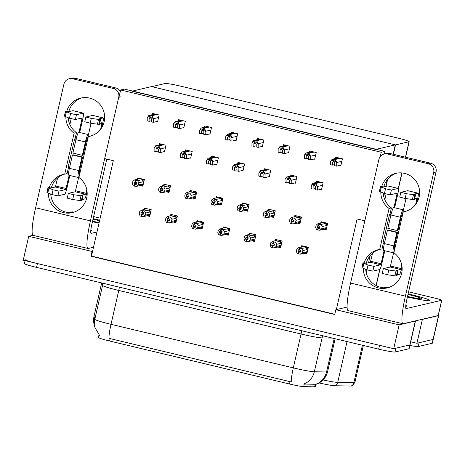 <?xml version="1.0" encoding="UTF-8"?>
<svg xmlns="http://www.w3.org/2000/svg" width="465" height="465" viewBox="0 0 465 465"><rect width="100%" height="100%" fill="white"/><g stroke="black" fill="none" stroke-linecap="round" stroke-linejoin="round"><path stroke-width="0.7" d="M109.647 341.019L110.193 338.642L108.967 338.386A17.17 2.354 -76.6 0 1 111.007 324.32L293.299 367.885A19.623 1.337 12.9 0 0 314.334 371.768A17.17 16.304 91 0 1 303.633 384.055L315.747 384.299L315.334 386.688A13.247 0.901 -167.1 0 1 315.183 386.781A13.247 0.901 -167.1 0 1 314.642 386.816L303.692 386.624A13.247 0.901 -167.1 0 1 289.497 384.003L109.647 341.019A13.247 0.901 -167.1 0 1 98.714 337.637L97.993 335.038A13.247 0.901 -167.1 0 1 97.993 335.003L97.993 335.038M104.91 158.675L113.321 160.687L92.558 251.333L92.047 251.455L90.954 256.227L334.742 314.485L335.835 309.719L336.346 309.597L357.108 218.951L364.827 220.794M336.346 309.597L347.076 307.08M415.466 320.867A14.717 1 -167.1 0 1 415.495 320.955L410.031 344.809A14.717 1 -167.1 0 1 409.863 344.914L393.704 348.709L23.25 260.173L28.714 236.319L32.998 235.313M415.495 320.955A14.717 1 -167.1 0 1 415.326 321.059L399.168 324.855L393.704 348.709M92.047 251.455L28.714 236.319M399.168 324.855L335.835 309.719M92.558 251.333L91.466 256.105L334.794 314.259M91.466 256.105L90.954 256.227M323.367 229.332L326.116 229.989L327.645 223.31L321.03 221.724L320.722 223.078M297.182 223.072L299.931 223.729L301.459 217.05L294.845 215.469L294.537 216.818M244.817 210.558L247.56 211.215L249.095 204.536L242.474 202.955L242.166 204.304M218.631 204.298L221.381 204.955L222.909 198.276L216.289 196.695L215.981 198.044M192.446 198.044L195.195 198.7L196.724 192.022L190.109 190.441L189.796 191.789M166.261 191.783L169.01 192.44L170.539 185.762L163.924 184.181L163.616 185.529M270.996 216.812L273.745 217.469L275.274 210.79L268.66 209.209L268.352 210.558M261.621 146.539L262.336 146.713L263.864 140.029L257.25 138.448L256.959 139.715M235.441 140.285L236.15 140.453L237.679 133.775L231.064 132.194L230.774 133.455M209.256 134.025L209.965 134.193L211.499 127.515L204.879 125.934L204.588 127.195M183.071 127.765L183.785 127.939L185.314 121.26L178.694 119.679L178.409 120.941M287.806 152.799L288.521 152.968L290.05 146.289L283.435 144.708L283.144 145.969M313.991 159.053L314.706 159.228L316.235 152.549L309.62 150.968L309.33 152.229M340.177 165.313L340.892 165.482L342.42 158.803L335.8 157.222L335.515 158.484M156.885 121.51L157.6 121.679L159.129 115L152.514 113.419L152.224 114.681M140.075 185.529L142.825 186.186L144.353 179.502L137.739 177.921L137.431 179.269M304.069 253.303L306.819 253.96L308.347 247.275L301.733 245.694L301.419 247.043M277.884 247.043L280.633 247.7L282.162 241.021L275.547 239.44L275.239 240.789M225.513 234.529L228.263 235.185L229.791 228.507L223.177 226.926L222.869 228.274M199.328 228.269L202.077 228.925L203.612 222.247L196.991 220.666L196.683 222.014M173.149 222.014L175.898 222.671L177.427 215.993L170.806 214.406L170.498 215.754M251.699 240.783L254.448 241.44L255.977 234.761L249.362 233.18L249.054 234.529M268.508 176.77L269.223 176.938L270.752 170.26L264.137 168.679L263.847 169.94M294.694 183.024L295.409 183.198L296.937 176.514L290.317 174.933L290.032 176.2M320.879 189.284L321.588 189.453L323.123 182.774L316.502 181.193L316.212 182.454M163.773 151.735L164.482 151.91L166.017 145.231L159.396 143.644L159.106 144.911M189.958 157.995L190.667 158.164L192.196 151.485L185.582 149.904L185.291 151.166M216.138 164.255L216.853 164.424L218.381 157.745L211.767 156.164L211.476 157.426M242.323 170.51L243.038 170.678L244.567 164L237.952 162.419L237.662 163.686M146.963 215.754L149.713 216.411L151.241 209.732L144.627 208.151L144.313 209.5M381.259 152.258L384.974 151.387L124.358 89.1L120.644 89.972L381.259 152.258L380.271 156.554M120.644 89.972L118.976 97.249M384.974 151.387L384.375 153.985M395.308 144.859L375.807 149.439L132.019 91.175L151.52 86.6L395.308 144.859L393.158 154.235M387.328 179.688L385.787 186.43M384.189 193.411L383.602 195.957M438.326 315.171A14.717 1 -167.1 0 1 438.704 315.508A14.717 1 -167.1 0 1 438.536 315.613L422.383 319.403L416.919 343.257L410.723 341.781M422.383 319.403L422.051 319.327M395.541 144.917L408.997 141.761A14.717 1 12.9 0 0 409.159 141.656A14.717 1 12.9 0 0 397.011 137.855L181.577 86.374A14.717 1 12.9 0 0 165.209 83.497L151.753 86.653L395.541 144.917L393.396 154.293M387.676 179.257L386.049 186.366M384.416 193.504L383.73 196.503M370.198 255.593L368.565 262.702M366.932 269.84L366.246 272.839M438.704 315.508L433.241 339.363A14.717 1 -167.1 0 1 433.072 339.467L416.919 343.257M415.326 321.059L409.863 344.914A14.717 1 -167.1 0 0 410.031 344.809L409.154 348.628A14.717 1 -167.1 0 1 408.991 348.733L395.023 352.011A14.717 1 -167.1 0 1 378.655 349.134L379.527 345.321L37.427 263.562A14.717 1 -167.1 0 1 25.279 259.761M408.991 348.733L409.863 344.914L395.901 348.192L395.023 352.011M110.193 338.642L291.264 381.951A17.17 2.354 103.4 0 1 293.299 367.885L301.058 334.015L118.761 290.445A19.623 1.337 -167.1 0 1 102.562 285.429L101.887 282.993M378.655 349.134L36.555 267.381A14.717 1 -167.1 0 1 24.401 263.579L25.081 260.609M323.094 379.969A19.623 1.337 12.9 0 0 337.706 382.393L353.853 382.678A19.623 1.337 12.9 0 0 354.65 382.625A19.623 1.337 12.9 0 0 354.871 382.492L351.988 385.962A17.658 1.203 -167.1 0 1 351.883 385.991A17.658 1.203 -167.1 0 1 351.168 386.037L335.021 385.752A17.658 1.203 -167.1 0 1 319.164 382.974M418.238 346.559L432.2 343.28A14.717 1 -167.1 0 0 432.369 343.182L433.241 339.363A14.717 1 -167.1 0 1 433.072 339.467L419.11 342.746L418.238 346.559A14.717 1 -167.1 0 1 409.886 345.437M149.852 215.795L147.475 215.632L143.104 216.661L141.546 216.399L141.982 214.493L143.098 214.679L143.534 212.767L141.261 212.226L140.825 214.132L141.593 214.4L141.157 216.306L140.081 215.934L139.25 213.743L139.756 211.552L141.395 210.209L146.806 208.675M144.179 209.744L144.964 209L146.585 208.616M141.465 216.283L141.157 216.306M149.387 215.9L149.393 214.231L145.301 215.19L145.807 212.999L149.893 212.034L150.23 211.191L149.486 210.011L144.417 210.936L142.854 210.674L142.418 212.586M142.854 210.674L141.395 210.209M141.546 216.399L141.982 214.493M143.354 213.54L140.825 214.132M142.47 210.581L142.028 212.493M149.893 212.034A3.336 3.296 -103.2 0 0 148.788 209.907M145.301 215.19L143.104 216.661M144.417 210.936L145.807 212.999M147.475 215.632A3.336 3.296 -103.2 0 0 149.393 214.231M143.214 214.156L141.883 214.47M141.593 214.4L141.255 216.335M143.237 214.063L141.691 214.423M142.97 185.564L140.593 185.407L136.222 186.43L134.559 186.151L134.995 184.239L136.21 184.448L136.646 182.542L135.53 182.356L135.972 180.449L135.582 180.356L135.146 182.263L134.379 182.001L133.943 183.907L134.809 184.198L134.368 186.105L133.193 185.709L132.368 183.518L132.868 181.321L134.507 179.984L139.919 178.444M136.326 183.931L134.995 184.239M134.658 186.174L135.094 184.268M134.71 184.175L134.269 186.081M134.809 184.198L136.35 183.832M136.472 183.315L133.943 183.907M142.499 185.675L142.505 184.001L138.419 184.96L136.222 186.43M140.593 185.407A3.336 3.296 -103.2 0 0 142.505 184.001M144.08 179.438L142.598 179.786L143.348 180.961L144.057 180.792M142.598 179.786L141.901 179.682A3.336 3.296 76.8 0 1 143.011 181.809L143.348 180.961M141.901 179.682L137.53 180.705L138.919 182.768L143.011 181.809M138.419 184.96L138.919 182.768M137.53 180.705L135.972 180.449M135.53 182.356L135.146 182.263M137.297 179.513L138.076 178.775L139.698 178.391M135.582 180.356L134.507 179.984M176.037 222.049L173.66 221.892L169.289 222.915L167.731 222.659L168.167 220.753L169.277 220.933L169.719 219.027L167.447 218.486L167.011 220.393L167.778 220.66L167.342 222.566L166.267 222.194L165.435 220.003L165.941 217.806L167.574 216.469L172.992 214.929M170.364 215.998L171.149 215.26L172.771 214.877M167.65 222.543L167.342 222.566M175.567 222.16L175.578 220.486L171.486 221.445L171.986 219.253L176.078 218.294L176.415 217.446L175.665 216.272L170.603 217.19L169.039 216.934L168.603 218.841M169.039 216.934L167.574 216.469M167.731 222.659L168.167 220.753M169.539 219.8L167.011 220.393M168.65 216.841L168.214 218.748M176.078 218.294A3.336 3.296 -103.2 0 0 174.974 216.167M171.486 221.445L169.289 222.915M170.603 217.19L171.986 219.253M173.66 221.892A3.336 3.296 -103.2 0 0 175.578 220.486M169.4 220.416L168.068 220.73M167.778 220.66L167.441 222.59M169.423 220.317L167.877 220.683M202.223 228.309L199.845 228.146L195.474 229.175L193.911 228.919L194.353 227.007L195.463 227.193L195.899 225.287L193.632 224.74L193.196 226.653L193.963 226.914L193.527 228.827L192.452 228.455L191.621 226.257L192.121 224.066L193.76 222.729L199.177 221.189M196.55 222.258L197.329 221.514L198.95 221.137M193.835 228.797L193.527 228.827M201.752 228.42L201.764 226.746L197.672 227.705L198.171 225.513L202.263 224.554L202.601 223.706L201.851 222.532L196.788 223.45L195.224 223.194L194.789 225.101M195.224 223.194L193.76 222.729M193.911 228.919L194.353 227.007M195.724 226.054L193.196 226.653M194.835 223.101L194.399 225.008M202.263 224.554A3.336 3.296 -103.2 0 0 201.153 222.421M197.672 227.705L195.474 229.175M196.788 223.45L198.171 225.513M199.845 228.146A3.336 3.296 -103.2 0 0 201.764 226.746M195.585 226.67L194.254 226.984M193.963 226.914L193.626 228.85M195.602 226.577L194.062 226.937M228.408 234.563L226.031 234.406L221.66 235.435L220.096 235.174L220.532 233.267L221.648 233.447L222.084 231.541L219.817 231L219.381 232.907L220.148 233.174L219.713 235.081L218.637 234.709L217.806 232.517L218.306 230.326L219.945 228.983L225.356 227.443M222.735 228.518L223.514 227.774L225.136 227.391M220.021 235.058L219.713 235.081M227.937 234.674L227.949 233L223.857 233.965L224.357 231.768L228.449 230.809L228.786 229.96L228.036 228.786L222.973 229.71L221.41 229.448L220.974 231.355M221.41 229.448L219.945 228.983M220.096 235.174L220.532 233.267M221.91 232.314L219.381 232.907M221.02 229.355L220.584 231.268M228.449 230.809A3.336 3.296 -103.2 0 0 227.339 228.681M223.857 233.965L221.66 235.435M222.973 229.71L224.357 231.768M226.031 234.406A3.336 3.296 -103.2 0 0 227.949 233M221.77 232.93L220.433 233.244M220.148 233.174L219.811 235.104M221.788 232.837L220.247 233.198M169.15 191.824L166.772 191.661L162.407 192.69L160.745 192.405L161.181 190.499L162.395 190.708L162.831 188.796L161.715 188.616L162.157 186.703L161.768 186.616L161.332 188.523L160.565 188.255L160.123 190.168L160.995 190.452L160.553 192.365L159.379 191.964L158.553 189.772L159.053 187.581L160.692 186.244L166.104 184.704M162.512 190.185L161.181 190.499M160.844 192.429L161.279 190.522M160.89 190.429L160.454 192.341M160.995 190.452L162.535 190.092M162.657 189.569L160.123 190.168M168.685 191.935L168.69 190.261L164.598 191.22L162.407 192.69M166.772 191.661A3.336 3.296 -103.2 0 0 168.69 190.261M170.266 185.698L168.783 186.047L169.527 187.221L170.242 187.052M168.783 186.047L168.086 185.936A3.336 3.296 76.8 0 1 169.196 188.063L169.527 187.221M168.086 185.936L163.715 186.965L165.104 189.028L169.196 188.063M164.598 191.22L165.104 189.028M163.715 186.965L162.157 186.703M161.715 188.616L161.332 188.523M163.482 185.773L164.261 185.029L165.883 184.652M161.768 186.616L160.692 186.244M195.335 198.078L192.958 197.921L188.587 198.944L186.93 198.665L187.366 196.759L188.581 196.962L189.017 195.056L187.901 194.87L188.337 192.963L187.953 192.87L187.511 194.777L186.75 194.515L186.308 196.422L187.174 196.712L186.738 198.619L185.564 198.224L184.733 196.032L185.239 193.841L186.878 192.498L192.289 190.958M188.697 196.445L187.366 196.759M187.029 198.689L187.465 196.782M187.075 196.689L186.639 198.596M187.174 196.712L188.72 196.352M188.837 195.829L186.308 196.422M194.87 198.189L194.876 196.515L190.784 197.474L188.587 198.944M192.958 197.921A3.336 3.296 -103.2 0 0 194.876 196.515M196.445 191.952L194.969 192.301L195.713 193.475L196.428 193.306M194.969 192.301L194.271 192.196A3.336 3.296 76.8 0 1 195.376 194.324L195.713 193.475M194.271 192.196L189.9 193.219L191.289 195.283L195.376 194.324M190.784 197.474L191.289 195.283M189.9 193.219L188.337 192.963M187.901 194.87L187.511 194.777M189.662 192.033L190.447 191.289L192.068 190.906M187.953 192.87L186.878 192.498M221.52 204.338L219.143 204.181L214.772 205.205L213.115 204.926L213.551 203.013L214.76 203.222L215.202 201.316L214.086 201.13L214.522 199.223L214.138 199.13L213.697 201.037L212.929 200.77L212.493 202.682L213.359 202.967L212.924 204.879L211.749 204.484L210.918 202.287L211.424 200.095L213.057 198.758L218.474 197.218M214.882 202.699L213.551 203.013M213.214 204.949L213.65 203.036M213.261 202.943L212.825 204.856M213.359 202.967L214.906 202.606M215.022 202.089L212.493 202.682M221.049 204.449L221.061 202.775L216.969 203.734L214.772 205.205M219.143 204.181A3.336 3.296 -103.2 0 0 221.061 202.775M222.63 198.212L221.148 198.561L221.898 199.735L222.613 199.566M221.148 198.561L220.457 198.456A3.336 3.296 76.8 0 1 221.561 200.584L221.898 199.735M220.457 198.456L216.086 199.479L217.469 201.543L221.561 200.584M216.969 203.734L217.469 201.543M216.086 199.479L214.522 199.223M214.086 201.13L213.697 201.037M215.847 198.288L216.632 197.544L218.254 197.166M214.138 199.13L213.057 198.758M247.706 210.593L245.328 210.436L240.957 211.465L239.295 211.18L239.737 209.273L240.946 209.483L241.381 207.57L240.271 207.39L240.707 205.478L240.318 205.385L239.882 207.297L239.115 207.03L238.679 208.936L239.545 209.227L239.109 211.133L237.935 210.738L237.104 208.547L237.603 206.355L239.243 205.013L244.66 203.472M241.068 208.959L239.737 209.273M239.394 211.203L239.835 209.297M239.446 209.204L239.01 211.11M239.545 209.227L241.091 208.866M241.207 208.343L238.679 208.936M247.235 210.703L247.246 209.029L243.154 209.994L240.957 211.465M245.328 210.436A3.336 3.296 -103.2 0 0 247.246 209.029M248.816 204.466L247.334 204.815L248.083 205.989L248.798 205.826M247.334 204.815L246.642 204.71A3.336 3.296 76.8 0 1 247.746 206.838L248.083 205.989M246.642 204.71L242.271 205.739L243.654 207.797L247.746 206.838M243.154 209.994L243.654 207.797M242.271 205.739L240.707 205.478M240.271 207.39L239.882 207.297M242.032 204.548L242.811 203.804L244.433 203.42M240.318 205.385L239.243 205.013M158.362 150.991L155.984 151.549L156.013 148.608L157.211 147.76L158.379 149.172L158.35 152.113L160.239 152.567L160.379 148.922L159.146 146.522A2.453 2.424 -103.2 0 0 158.199 146.056L156.781 145.719A2.453 2.424 -103.2 0 0 155.729 145.702L161.919 144.249M156.682 147.754L157.211 147.76M154.13 147.928L155.729 145.702L155.508 146.673L154.13 147.928L154.095 151.096L155.984 151.549M164.564 151.549L160.239 152.567M160.274 149.399L158.925 147.486L155.508 146.673M158.925 147.486L159.146 146.522M151.474 120.766L149.096 121.324L149.131 118.383L150.323 117.535L151.491 118.947L151.462 121.888L153.351 122.341L153.496 118.691L152.258 116.291A2.453 2.424 -103.2 0 0 151.311 115.832L149.893 115.489A2.453 2.424 -103.2 0 0 148.846 115.477L155.031 114.024M149.8 117.523L150.323 117.535M147.242 117.703L148.846 115.477L148.626 116.442L147.242 117.703L147.207 120.871L149.096 121.324M157.681 121.324L153.351 122.341M153.386 119.168L152.038 117.261L148.626 116.442M152.038 117.261L152.258 116.291M383.201 193.004A19.623 19.39 -103.2 0 0 391.425 207.907L389.089 208.454L379.707 249.409A19.623 19.39 -103.2 0 0 364.188 262.969M363.345 268.363A19.623 19.39 -103.2 0 0 401.807 272.583A19.623 19.39 -103.2 0 0 393.89 252.797L403.265 211.842A19.623 19.39 -103.2 0 0 404.602 173.375A19.623 19.39 -103.2 0 0 381.672 186.634M380.829 192.028A19.623 19.39 -103.2 0 0 389.089 208.454M396.924 173.119A19.623 19.39 -103.2 0 0 383.782 186.901M407.416 297.001A23.302 1.587 12.9 0 0 429.759 300.716A23.302 1.587 12.9 0 0 430.02 300.553A23.302 1.587 12.9 0 0 408.119 293.915A23.302 1.587 12.9 0 1 430.02 300.553A23.302 1.587 12.9 0 1 429.759 300.716A23.302 1.587 12.9 0 1 407.416 297.001M405.73 306.226A23.302 1.587 12.9 0 0 406.55 306.168A23.302 1.587 12.9 0 0 406.811 306.005A23.302 1.587 12.9 0 0 405.817 305.278A23.302 1.587 12.9 0 1 406.811 306.005A23.302 1.587 12.9 0 1 406.55 306.168A23.302 1.587 12.9 0 1 405.73 306.226M384.468 243.143L383.021 242.8L389.577 214.173L391.071 214.324M391.425 207.907L390.019 214.069M383.416 242.893L382.05 248.862L379.707 249.409M405.875 211.25A19.623 19.39 -103.2 0 1 405.608 211.296L403.265 211.842M408.596 291.851L435.676 298.321A7.359 0.5 12.9 0 1 441.75 300.221L438.251 315.491A7.359 0.5 -167.1 0 1 438.17 315.537L403.225 323.745A29.435 4.034 103.4 0 1 402.94 323.745A29.435 4.034 103.4 0 1 405.393 296.147L433.694 172.579A7.359 7.271 -103.2 0 0 428.248 163.727L430.584 163.18A7.359 7.271 76.8 0 1 436.036 172.033L406.863 299.413A9.812 1.343 -76.6 0 0 406.044 308.615A9.812 1.343 -76.6 0 0 406.137 308.615L441.669 300.274A7.359 0.5 12.9 0 0 441.75 300.221M387.601 154.014A7.359 7.271 -103.2 0 0 384.276 154.008L386.618 153.456A7.359 7.271 76.8 0 1 389.937 153.467L387.601 154.014L428.248 163.727M384.276 154.008A7.359 7.271 -103.2 0 0 378.87 159.478L350.569 283.046L405.393 296.147M389.937 153.467L430.584 163.18M379.44 249.455A19.623 19.39 -103.2 0 0 366.298 263.237M365.717 269.34A19.623 19.39 -103.2 0 0 388.391 287.585M401.83 216.893A2.453 0.337 103.4 0 0 402.039 214.597A2.453 0.337 103.4 0 0 401.103 217.068L398.04 230.425L397.308 230.599L400.371 217.236A7.359 1.011 -76.6 0 1 403.178 209.825A7.359 1.011 -76.6 0 1 403.376 210.145L401.83 216.893L401.179 216.737L402.097 216.957M389.048 287.376A7.359 0.5 12.9 0 0 386.839 287.172L384.055 287.823M402.94 323.745L348.111 310.643A29.435 4.034 -76.6 0 1 350.569 283.046M394.576 245.561L395.494 245.782M389.577 214.173L391.024 214.522M401.132 216.934L402.051 217.155M68.233 117.732A19.623 19.39 -103.2 0 0 76.458 132.635L74.121 133.182L64.74 174.137A19.623 19.39 -103.2 0 0 49.22 187.697M48.377 193.091A19.623 19.39 -103.2 0 0 86.839 197.311A19.623 19.39 -103.2 0 0 78.922 177.525L88.298 136.571A19.623 19.39 -103.2 0 0 89.635 98.103A19.623 19.39 -103.2 0 0 66.704 111.362M65.861 116.756A19.623 19.39 -103.2 0 0 74.121 133.182M81.956 97.848A19.623 19.39 -103.2 0 0 68.814 111.623M92.448 221.729A23.302 1.587 12.9 0 0 99.016 223.154A23.302 1.587 12.9 0 1 92.448 221.729M90.762 230.954A23.302 1.587 12.9 0 0 91.582 230.896A23.302 1.587 12.9 0 0 91.843 230.733A23.302 1.587 12.9 0 0 90.849 230.001A23.302 1.587 12.9 0 1 91.843 230.733A23.302 1.587 12.9 0 1 91.582 230.896A23.302 1.587 12.9 0 1 90.762 230.954M69.5 167.871L68.053 167.528L74.609 138.901L76.103 139.052M76.458 132.635L75.045 138.797M68.448 167.621L67.082 173.59L64.74 174.137M90.908 135.978A19.623 19.39 -103.2 0 1 90.64 136.024L88.298 136.571M93.628 216.574L100.161 218.137M93.494 247.241L88.257 248.473A29.435 4.034 103.4 0 1 87.972 248.473A29.435 4.034 103.4 0 1 90.425 220.875L118.726 97.307A7.359 7.271 -103.2 0 0 113.28 88.455L115.616 87.908A7.359 7.271 76.8 0 1 120.301 91.46M72.627 78.742A7.359 7.271 -103.2 0 0 69.308 78.736L71.651 78.184A7.359 7.271 76.8 0 1 74.97 78.196L72.627 78.742L113.28 88.455M69.308 78.736A7.359 7.271 -103.2 0 0 63.903 84.206L35.602 207.774L90.425 220.875M74.97 78.196L115.616 87.908M64.472 174.183A19.623 19.39 -103.2 0 0 51.33 187.959M50.749 194.068A19.623 19.39 -103.2 0 0 73.424 212.313M86.862 141.622A2.453 0.337 103.4 0 0 87.065 139.32A2.453 0.337 103.4 0 0 86.13 141.796L83.072 155.153L82.34 155.322L85.403 141.965A7.359 1.011 -76.6 0 1 88.21 134.548A7.359 1.011 -76.6 0 1 88.408 134.873L86.862 141.622L86.211 141.465L87.129 141.686M106.781 159.123L91.89 224.142A9.812 1.343 -76.6 0 0 91.076 233.343A9.812 1.343 -76.6 0 0 91.169 233.343L96.993 231.971M99.684 220.212A23.302 1.587 12.9 0 0 93.151 218.637A23.302 1.587 12.9 0 1 99.684 220.212M74.08 212.104A7.359 0.5 12.9 0 0 71.872 211.895L69.087 212.552M87.972 248.473L33.143 235.371A29.435 4.034 -76.6 0 1 35.602 207.774M79.608 170.289L80.526 170.51M74.609 138.901L76.057 139.244M86.165 141.662L87.083 141.883M184.541 157.251L182.17 157.809L182.199 154.868L183.396 154.02L184.564 155.432L184.529 158.373L186.424 158.827L186.564 155.182L185.332 152.776A2.453 2.424 -103.2 0 0 184.384 152.317L182.966 151.974A2.453 2.424 -103.2 0 0 181.914 151.962L188.104 150.509M182.867 154.008L183.396 154.02M180.31 154.188L181.914 151.962L181.693 152.927L180.31 154.188L180.281 157.356L182.17 157.809M190.749 157.809L186.424 158.827M186.459 155.653L185.111 153.746L181.693 152.927M185.111 153.746L185.332 152.776M210.726 163.506L208.355 164.064L208.384 161.123L209.576 160.274L210.75 161.686L210.715 164.633L212.61 165.081L212.749 161.436L211.517 159.036A2.453 2.424 -103.2 0 0 210.569 158.571L209.151 158.234A2.453 2.424 -103.2 0 0 208.099 158.216L214.289 156.763M209.052 160.268L209.576 160.274M206.495 160.442L208.099 158.216L207.878 159.187L206.495 160.442L206.46 163.616L208.355 164.064M216.934 164.064L212.61 165.081M212.639 161.913L211.296 160.001L207.878 159.187M211.296 160.001L211.517 159.036M236.912 169.766L234.54 170.324L234.569 167.383L235.761 166.534L236.935 167.946L236.9 170.888L238.789 171.341L238.934 167.696L237.702 165.29A2.453 2.424 -103.2 0 0 236.749 164.831L235.337 164.494A2.453 2.424 -103.2 0 0 234.284 164.476L240.475 163.023M235.238 166.522L235.761 166.534M232.68 166.703L234.284 164.476L234.064 165.447L232.68 166.703L232.645 169.87L234.54 170.324M243.119 170.324L238.789 171.341M238.824 168.173L237.476 166.261L234.064 165.447M237.476 166.261L237.702 165.29M177.659 127.021L175.282 127.579L175.317 124.637L176.508 123.789L177.677 125.201L177.647 128.142L179.537 128.596L179.682 124.951L178.444 122.551A2.453 2.424 -103.2 0 0 177.496 122.086L176.078 121.749A2.453 2.424 -103.2 0 0 175.032 121.731L181.216 120.278M175.979 123.783L176.508 123.789M173.428 123.957L175.032 121.731L174.805 122.702L173.428 123.957L173.393 127.131L175.282 127.579M183.867 127.579L179.537 128.596M179.571 125.428L178.223 123.516L174.805 122.702M178.223 123.516L178.444 122.551M203.844 133.281L201.467 133.839L201.496 130.898L202.694 130.049L203.862 131.461L203.833 134.402L205.722 134.856L205.861 131.211L204.629 128.805A2.453 2.424 -103.2 0 0 203.682 128.346L202.263 128.009A2.453 2.424 -103.2 0 0 201.211 127.991L207.402 126.538M202.165 130.037L202.694 130.049M199.613 130.217L201.211 127.991L200.99 128.956L199.613 130.217L199.578 133.385L201.467 133.839M210.046 133.839L205.722 134.856M205.757 131.688L204.408 129.776L200.99 128.956M204.408 129.776L204.629 128.805M230.03 139.541L227.652 140.093L227.681 137.152L228.879 136.303L230.047 137.721L230.012 140.663L231.907 141.11L232.047 137.466L230.814 135.065A2.453 2.424 -103.2 0 0 229.867 134.6L228.449 134.263A2.453 2.424 -103.2 0 0 227.397 134.251L233.587 132.792M228.35 136.297L228.879 136.303M225.792 136.478L227.397 134.251L227.176 135.216L225.792 136.478L225.763 139.645L227.652 140.093M236.232 140.099L231.907 141.11M231.942 137.942L230.594 136.03L227.176 135.216M230.594 136.03L230.814 135.065M256.209 145.795L253.838 146.353L253.867 143.412L255.064 142.563L256.232 143.976L256.198 146.917L258.092 147.37L258.232 143.726L257 141.325A2.453 2.424 -103.2 0 0 256.052 140.86L254.634 140.523A2.453 2.424 -103.2 0 0 253.582 140.506L259.772 139.052M254.535 142.557L255.064 142.563M251.978 142.732L253.582 140.506L253.361 141.476L251.978 142.732L251.943 145.9L253.838 146.353M262.417 146.353L258.092 147.37M258.122 144.202L256.779 142.29L253.361 141.476M256.779 142.29L257 141.325M394.367 247.99A2.453 0.337 103.4 0 0 395.227 245.718L393.733 252.268A7.359 1.011 -76.6 0 1 393.274 252.762A7.359 1.011 -76.6 0 1 393.198 252.762A7.359 1.011 -76.6 0 1 393.814 245.863L396.872 232.506L397.604 232.331L394.547 245.694A2.453 0.337 103.4 0 0 394.337 247.99A2.453 0.337 103.4 0 0 394.367 247.99M383.817 250.501A7.359 1.011 -76.6 0 1 383.747 250.507A7.359 1.011 -76.6 0 1 384.363 243.602L387.421 230.245L388.153 230.076L397.604 232.331M401.859 172.928L398.307 188.43A5.888 0.808 103.4 0 1 397.808 193.952L394.64 207.785M387.903 185.942L398.302 188.43A5.888 0.808 103.4 0 0 398.243 188.43L391.396 190.034L385.531 188.744L380.579 186.692A4.906 0.331 -167.1 0 1 380.457 186.581A4.906 0.331 -167.1 0 1 381.573 186.622L383.683 186.924L387.845 185.942A5.888 0.808 -76.6 0 1 387.903 185.942A5.888 0.808 -76.6 0 1 387.955 185.971M393.983 207.628L397.162 193.202L390.304 194.806L391.396 190.034M403.376 210.145L406.026 198.59M416.687 202.938L417.657 198.695A5.888 0.808 103.4 0 0 418.151 193.173A5.888 0.808 103.4 0 0 418.093 193.173L407.695 190.691L400.853 192.295L406.247 193.696L414.873 194.887L413.78 199.659L412.379 199.468L413.472 194.701M384.142 250.6L380.759 264.765L370.361 262.277L366.199 263.26L364.089 262.957A4.906 0.331 -167.1 0 0 362.973 262.917A4.906 0.331 -167.1 0 0 363.095 263.027L368.053 265.079L373.918 266.369L380.759 264.765M384.799 250.757L381.858 263.603A5.888 0.808 103.4 0 1 379.667 269.537L372.825 271.142L373.918 266.369M401.772 265.044L400.609 269.508L390.211 267.026L383.334 268.654L388.769 270.031L397.389 271.223L396.296 275.995L387.676 274.803L388.769 270.031M390.211 267.026L393.733 252.268M384.822 199.747L386.13 194.027M370.361 262.277L372.581 253.181M414.716 198.479L417.012 197.945L415.652 204.443M362.973 262.917L361.88 267.689A4.906 0.331 -167.1 0 0 362.002 267.799L366.961 269.851L372.825 271.142M362.002 267.799L363.095 263.027M362.787 268.131L363.88 263.364M418.093 193.173L413.931 194.149L415.181 194.655A4.906 0.331 -167.1 0 1 415.541 194.87A4.906 0.331 -167.1 0 1 414.873 194.887M402.045 266.864L401.708 268.352A5.888 0.808 103.4 0 1 399.516 274.28L397.232 274.815M396.296 275.995A4.906 0.331 -167.1 0 0 396.965 275.978L398.057 271.205A4.906 0.331 -167.1 0 0 397.697 270.99L396.447 270.485L400.609 269.508M382.276 273.403L387.676 274.803M398.057 271.205A4.906 0.331 -167.1 0 1 397.389 271.223M395.988 271.037L394.895 275.803M415.541 194.87L414.449 199.642A4.906 0.331 -167.1 0 1 413.78 199.659M399.761 197.067L405.154 198.468L412.379 199.468M380.457 186.581L379.364 191.353A4.906 0.331 -167.1 0 0 379.487 191.464L384.439 193.516L390.304 194.806M379.487 191.464L380.579 186.692M380.271 191.795L381.364 187.029M387.421 230.245L396.872 232.506M397.308 230.599L387.857 228.338L390.92 214.981A7.359 1.011 -76.6 0 1 393.721 207.564L403.178 209.825M79.393 172.718A2.453 0.337 103.4 0 0 80.259 170.446L78.759 176.996A7.359 1.011 -76.6 0 1 78.3 177.491A7.359 1.011 -76.6 0 1 78.23 177.491A7.359 1.011 -76.6 0 1 78.847 170.591L81.904 157.234L82.636 157.06L79.579 170.417A2.453 0.337 103.4 0 0 79.37 172.718A2.453 0.337 103.4 0 0 79.393 172.718M68.849 175.229A7.359 1.011 -76.6 0 1 68.779 175.229A7.359 1.011 -76.6 0 1 69.39 168.33L72.453 154.973L73.185 154.804L82.636 157.06M79.015 132.356L82.189 117.93L75.336 119.534L76.429 114.762L83.276 113.158A5.888 0.808 103.4 0 1 83.334 113.158A5.888 0.808 103.4 0 1 82.84 118.674L79.672 132.508M88.408 134.873L91.059 123.312M101.719 127.66L102.689 123.423A5.888 0.808 103.4 0 0 103.184 117.901A5.888 0.808 103.4 0 0 103.125 117.901L92.727 115.419L85.886 117.023L91.279 118.424L99.905 119.615L98.813 124.388L97.412 124.196L98.504 119.424M69.175 175.328L65.792 189.493L55.393 187.006L51.231 187.982L49.121 187.686A4.906 0.331 -167.1 0 0 48.005 187.645A4.906 0.331 -167.1 0 0 48.128 187.755L53.08 189.807L58.945 191.098L65.792 189.493M69.831 175.485L66.884 188.331A5.888 0.808 103.4 0 1 64.699 194.265L57.852 195.87L58.945 191.098M86.804 189.767L85.641 194.236L75.243 191.754L68.367 193.382L73.796 194.759L82.421 195.951L81.329 200.723L72.703 199.531L73.796 194.759M75.243 191.754L78.759 176.996M69.855 124.475L71.162 118.749M55.393 187.006L57.614 177.909M99.748 123.208L102.044 122.673L100.684 129.171M48.005 187.645L46.913 192.417A4.906 0.331 -167.1 0 0 47.035 192.527L51.987 194.579L57.852 195.87M47.035 192.527L48.128 187.755M47.819 192.859L48.912 188.087M103.125 117.901L98.964 118.877L100.213 119.383A4.906 0.331 -167.1 0 1 100.574 119.598A4.906 0.331 -167.1 0 1 99.905 119.615M87.077 191.592L86.74 193.074A5.888 0.808 103.4 0 1 84.549 199.008L82.264 199.543M81.329 200.723A4.906 0.331 -167.1 0 0 81.997 200.706L83.09 195.934A4.906 0.331 -167.1 0 0 82.729 195.719L81.48 195.213L85.641 194.236M67.309 198.131L72.703 199.531M83.276 113.158L72.877 110.67L68.715 111.652L66.605 111.35A4.906 0.331 -167.1 0 0 65.484 111.309A4.906 0.331 -167.1 0 0 65.612 111.42L70.564 113.472L76.429 114.762M83.09 195.934A4.906 0.331 -167.1 0 1 82.421 195.951M81.02 195.759L79.928 200.531M100.574 119.598L99.481 124.37A4.906 0.331 -167.1 0 1 98.813 124.388M84.793 121.795L90.187 123.196L97.412 124.196M65.484 111.309L64.391 116.081A4.906 0.331 -167.1 0 0 64.519 116.192L69.471 118.244L75.336 119.534M64.519 116.192L65.612 111.42M65.303 116.523L66.396 111.751M72.453 154.973L81.904 157.234M82.34 155.322L72.889 153.066L75.946 139.703A7.359 1.011 -76.6 0 1 78.754 132.293L88.21 134.548M92.57 221.177A14.961 1.017 12.9 0 0 99.15 222.555M99.551 220.817A14.961 1.017 12.9 0 0 93.023 219.195M407.538 296.449A14.961 1.017 12.9 0 0 421.726 298.797A14.961 1.017 12.9 0 0 421.895 298.693A14.961 1.017 12.9 0 0 407.997 294.467M263.097 176.026L260.72 176.584L260.755 173.637L261.946 172.788L263.114 174.206L263.085 177.148L264.974 177.595L265.12 173.951L263.882 171.55A2.453 2.424 -103.2 0 0 262.934 171.091L261.516 170.748A2.453 2.424 -103.2 0 0 260.47 170.736L266.654 169.283M261.423 172.782L261.946 172.788M258.866 172.963L260.47 170.736L260.249 171.701L258.866 172.963L258.831 176.13L260.72 176.584M269.305 176.584L264.974 177.595M265.009 174.427L263.661 172.521L260.249 171.701M263.661 172.521L263.882 171.55M289.282 182.28L286.905 182.838L286.94 179.897L288.131 179.048L289.3 180.461L289.271 183.402L291.16 183.855L291.305 180.211L290.067 177.81A2.453 2.424 -103.2 0 0 289.12 177.345L287.701 177.008A2.453 2.424 -103.2 0 0 286.655 176.991L292.84 175.538M287.603 179.042L288.131 179.048M285.051 179.217L286.655 176.991L286.428 177.961L285.051 179.217L285.016 182.385L286.905 182.838M295.49 182.838L291.16 183.855M291.195 180.687L289.846 178.775L286.428 177.961M289.846 178.775L290.067 177.81M315.468 188.54L313.09 189.098L313.119 186.157L314.317 185.308L315.485 186.721L315.456 189.662L317.345 190.115L317.485 186.471L316.252 184.064A2.453 2.424 -103.2 0 0 315.305 183.605L313.887 183.262A2.453 2.424 -103.2 0 0 312.835 183.251L319.025 181.798M313.788 185.297L314.317 185.308M311.236 185.477L312.835 183.251L312.614 184.216L311.236 185.477L311.201 188.645L313.09 189.098M321.67 189.098L317.345 190.115M317.38 186.942L316.031 185.035L312.614 184.216M316.031 185.035L316.252 184.064M254.588 240.824L252.216 240.667L247.845 241.69L246.281 241.434L246.717 239.522L247.833 239.708L248.269 237.801L246.002 237.255L245.567 239.167L246.334 239.429L245.892 241.341L244.817 240.969L243.991 238.772L244.491 236.58L246.13 235.244L251.542 233.703M248.92 234.773L249.699 234.029L251.321 233.651M246.206 241.312L245.892 241.341M254.123 240.934L254.128 239.26L250.042 240.219L250.542 238.028L254.634 237.069L254.971 236.22L254.221 235.046L249.153 235.964L247.595 235.709L247.153 237.615M247.595 235.709L246.13 235.244M246.281 241.434L246.717 239.522M248.095 238.574L245.567 239.167M247.206 235.616L246.77 237.522M254.634 237.069A3.336 3.296 -103.2 0 0 253.524 234.941M250.042 240.219L247.845 241.69M249.153 235.964L250.542 238.028M252.216 240.667A3.336 3.296 -103.2 0 0 254.128 239.26M247.95 239.19L246.619 239.498M246.334 239.429L245.991 241.364M247.973 239.091L246.433 239.458M280.773 247.078L278.396 246.921L274.03 247.95L272.467 247.688L272.903 245.782L274.019 245.968L274.455 244.055L272.188 243.515L271.746 245.421L272.513 245.689L272.077 247.595L271.002 247.223L270.177 245.032L270.677 242.84L272.316 241.498L277.727 239.963M275.106 241.033L275.885 240.289L277.506 239.905M272.391 247.572L272.077 247.595M280.308 247.188L280.314 245.52L276.222 246.479L276.727 244.288L280.819 243.323L281.151 242.48L280.407 241.3L275.338 242.224L273.775 241.963L273.339 243.875M273.775 241.963L272.316 241.498M272.467 247.688L272.903 245.782M274.28 244.828L271.746 245.421M273.391 241.87L272.955 243.782M280.819 243.323A3.336 3.296 -103.2 0 0 279.709 241.196M276.222 246.479L274.03 247.95M275.338 242.224L276.727 244.288M278.396 246.921A3.336 3.296 -103.2 0 0 280.314 245.52M274.135 245.444L272.804 245.758M272.513 245.689L272.176 247.618M274.158 245.351L272.618 245.712M306.958 253.338L304.581 253.181L300.21 254.204L298.652 253.948L299.088 252.042L300.204 252.222L300.64 250.315L298.367 249.775L297.931 251.681L298.699 251.949L298.263 253.855L297.187 253.483L296.356 251.292L296.862 249.095L298.501 247.758L303.912 246.218M301.285 247.287L302.07 246.549L303.692 246.165M298.571 253.832L298.263 253.855M306.493 253.448L306.499 251.774L302.407 252.733L302.913 250.542L306.999 249.583L307.336 248.734L306.592 247.56L301.523 248.479L299.96 248.223L299.524 250.129M299.96 248.223L298.501 247.758M298.652 253.948L299.088 252.042M300.46 251.088L297.931 251.681M299.576 248.13L299.135 250.036M306.999 249.583A3.336 3.296 -103.2 0 0 305.894 247.456M302.407 252.733L300.21 254.204M301.523 248.479L302.913 250.542M304.581 253.181A3.336 3.296 -103.2 0 0 306.499 251.774M300.32 251.705L298.989 252.018M298.699 251.949L298.361 253.878M300.344 251.606L298.797 251.972M282.394 152.055L280.023 152.613L280.052 149.672L281.244 148.817L282.418 150.236L282.383 153.177L284.272 153.63L284.417 149.98L283.185 147.579A2.453 2.424 -103.2 0 0 282.238 147.12L280.819 146.777A2.453 2.424 -103.2 0 0 279.767 146.766L285.958 145.312M280.721 148.812L281.244 148.817M278.163 148.992L279.767 146.766L279.546 147.731L278.163 148.992L278.128 152.16L280.023 152.613M288.602 152.613L284.272 153.63M284.307 150.457L282.958 148.55L279.546 147.731M282.958 148.55L283.185 147.579M308.58 158.309L306.202 158.867L306.237 155.926L307.429 155.078L308.597 156.49L308.568 159.431L310.457 159.884L310.603 156.24L309.365 153.839A2.453 2.424 -103.2 0 0 308.417 153.374L306.999 153.037A2.453 2.424 -103.2 0 0 305.953 153.02L312.137 151.567M306.906 155.072L307.429 155.078M304.348 155.246L305.953 153.02L305.732 153.991L304.348 155.246L304.313 158.42L306.202 158.867M314.788 158.867L310.457 159.884M310.492 156.717L309.144 154.804L305.732 153.991M309.144 154.804L309.365 153.839M334.765 164.569L332.388 165.127L332.423 162.186L333.614 161.338L334.783 162.75L334.753 165.691L336.643 166.144L336.788 162.5L335.55 160.094A2.453 2.424 -103.2 0 0 334.602 159.635L333.184 159.292A2.453 2.424 -103.2 0 0 332.138 159.28L338.322 157.827M333.085 161.326L333.614 161.338M330.534 161.506L332.138 159.28L331.911 160.245L330.534 161.506L330.499 164.674L332.388 165.127M340.973 165.127L336.643 166.144M336.677 162.977L335.329 161.064L331.911 160.245M335.329 161.064L335.55 160.094M273.891 216.853L271.514 216.696L267.143 217.719L265.48 217.44L265.916 215.528L267.131 215.737L267.567 213.83L266.457 213.644L266.893 211.738L266.503 211.645L266.067 213.551L265.3 213.29L264.864 215.196L265.73 215.487L265.294 217.393L264.12 216.998L263.289 214.807L263.789 212.61L265.428 211.273L270.839 209.732M267.253 215.219L265.916 215.528M265.579 217.463L266.015 215.551M265.631 215.464L265.195 217.37M265.73 215.487L267.27 215.121M267.392 214.603L264.864 215.196M273.42 216.963L273.432 215.289L269.34 216.248L267.143 217.719M271.514 216.696A3.336 3.296 -103.2 0 0 273.432 215.289M275.001 210.726L273.519 211.075L274.269 212.249L274.984 212.081M273.519 211.075L272.821 210.971A3.336 3.296 76.8 0 1 273.932 213.098L274.269 212.249M272.821 210.971L268.456 211.994L269.84 214.057L273.932 213.098M269.34 216.248L269.84 214.057M268.456 211.994L266.893 211.738M266.457 213.644L266.067 213.551M268.218 210.802L268.997 210.064L270.618 209.68M266.503 211.645L265.428 211.273M300.076 223.113L297.699 222.95L293.328 223.979L291.665 223.694L292.101 221.788L293.316 221.997L293.752 220.085L292.642 219.904L293.078 217.992L292.688 217.905L292.253 219.811L291.485 219.544L291.049 221.45L291.915 221.741L291.479 223.653L290.3 223.252L289.474 221.061L289.974 218.87L291.613 217.527L297.025 215.993M293.432 221.474L292.101 221.788M291.764 223.717L292.2 221.811M291.817 221.718L291.375 223.624M291.915 221.741L293.456 221.381M293.578 220.858L291.049 221.45M299.605 223.217L299.611 221.549L295.525 222.508L293.328 223.979M297.699 222.95A3.336 3.296 -103.2 0 0 299.611 221.549M301.186 216.986L299.704 217.329L300.454 218.509L301.169 218.341M299.704 217.329L299.007 217.225A3.336 3.296 76.8 0 1 300.117 219.352L300.454 218.509M299.007 217.225L294.636 218.254L296.025 220.317L300.117 219.352M295.525 222.508L296.025 220.317M294.636 218.254L293.078 217.992M292.642 219.904L292.253 219.811M294.403 217.062L295.182 216.318L296.804 215.934M292.688 217.905L291.613 217.527M326.256 229.367L323.878 229.21L319.513 230.233L317.851 229.954L318.287 228.048L319.502 228.251L319.937 226.345L318.821 226.159L319.263 224.252L318.874 224.159L318.438 226.066L317.671 225.804L317.229 227.711L318.101 228.001L317.659 229.908L316.485 229.512L315.659 227.321L316.159 225.124L317.798 223.787L323.21 222.247M319.618 227.734L318.287 228.048M317.95 229.977L318.386 228.071M317.996 227.978L317.56 229.884M318.101 228.001L319.641 227.635M319.763 227.118L317.229 227.711M325.791 229.478L325.796 227.804L321.704 228.763L319.513 230.233M323.878 229.21A3.336 3.296 -103.2 0 0 325.796 227.804M327.372 223.241L325.889 223.589L326.633 224.764L327.348 224.595M325.889 223.589L325.192 223.485A3.336 3.296 76.8 0 1 326.302 225.612L326.633 224.764M325.192 223.485L320.821 224.508L322.21 226.571L326.302 225.612M321.704 228.763L322.21 226.571M320.821 224.508L319.263 224.252M318.821 226.159L318.438 226.066M320.588 223.316L321.367 222.578L322.989 222.194M318.874 224.159L317.798 223.787M314.642 386.816L315.241 384.212M98.714 337.637L99.283 335.125M303.692 386.624L304.29 384.02M289.497 384.003L290.038 381.625M438.536 315.613L432.2 343.28M408.997 141.761L405.463 157.176M379.736 269.502L376.063 285.557M332.376 338.078L322.094 337.898L314.334 371.768L326.54 371.983A19.623 1.337 12.9 0 0 327.331 371.936A19.623 1.337 12.9 0 0 327.558 371.797L335.125 338.735M315.747 384.299A17.17 16.304 91 0 0 326.54 371.983L334.201 338.514M99.574 335.416L94.988 327.662A17.17 17.118 -15.4 0 1 94.802 319.304A19.623 1.337 12.9 0 0 111.007 324.32L118.761 290.445A4.906 0.674 103.4 0 0 119.319 287.161M94.988 327.662L94.192 324.768A17.17 17.118 -15.4 0 1 94.006 316.415L94.802 319.304L102.562 285.429A4.906 4.888 164.6 0 0 102.538 283.15M94.006 316.363A19.623 1.337 12.9 0 0 94.006 316.415L101.672 282.941L94.006 316.363L94.192 324.768M36.555 267.381L37.427 263.562M323.082 335.858A4.906 4.656 -89 0 0 322.094 337.898A19.623 1.337 -167.1 0 1 301.058 334.015A4.906 0.674 103.4 0 0 301.616 330.725M351.168 386.037A4.906 4.656 91 0 0 353.853 382.678L362.421 345.257M347.053 341.583L337.706 382.393A4.906 4.656 91 0 1 335.021 385.752M150.962 209.669L149.486 210.011M150.23 211.191L150.945 211.023M177.148 215.923L175.665 216.272M176.415 217.446L177.13 217.277M203.333 222.183L201.851 222.532M202.601 223.706L203.315 223.537M229.518 228.437L228.036 228.786M228.786 229.96L229.501 229.797M157.92 148.161L156.013 148.608M162.471 144.383L156.781 145.719M163.889 144.72L158.199 146.056M165.441 147.736L160.379 148.922M151.038 117.936L149.131 118.383M155.589 114.152L149.893 115.489M157.007 114.495L151.311 115.832M158.553 117.506L153.496 118.691M436.036 172.033L433.694 172.579M438.17 315.537L441.669 300.274M121.069 96.761L118.726 97.307M184.105 154.421L182.199 154.868M188.656 150.643L182.966 151.974M190.075 150.98L184.384 152.317M191.627 153.991L186.564 155.182M210.29 160.675L208.384 161.123M214.842 156.897L209.151 158.234M216.26 157.234L210.569 158.571M217.812 160.251L212.749 161.436M236.476 166.935L234.569 167.383M241.027 163.157L235.337 164.494M242.445 163.494L236.749 164.831M243.991 166.505L238.934 167.696M177.223 124.19L175.317 124.637M181.774 120.412L176.078 121.749M183.193 120.749L177.496 122.086M184.739 123.766L179.682 124.951M203.403 130.45L201.496 130.898M207.954 126.672L202.263 128.009M209.372 127.009L203.682 128.346M210.924 130.02L205.861 131.211M229.588 136.704L227.681 137.152M234.139 132.926L228.449 134.263M235.557 133.269L229.867 134.6M237.109 136.28L232.047 137.466M255.773 142.964L253.867 143.412M260.324 139.186L254.634 140.523M261.743 139.523L256.052 140.86M263.295 142.534L258.232 143.726M384.363 243.602L393.814 245.863M397.075 194.12L395.174 193.667M370.727 261.289L381.126 263.777M390.577 266.038L400.975 268.52M416.931 198.863L415.024 198.41M366.961 269.851L368.053 265.079M398.243 188.43L387.845 185.942M405.154 198.468L406.247 193.696M384.439 193.516L385.531 188.744M390.92 214.981L400.371 217.236M69.39 168.33L78.847 170.591M82.107 118.848L80.201 118.395M55.759 186.017L66.158 188.505M75.609 190.76L86.008 193.248M101.963 123.591L100.056 123.138M51.987 194.579L53.08 189.807M90.187 123.196L91.279 118.424M69.471 118.244L70.564 113.472M75.946 139.703L85.403 141.965M262.661 173.189L260.755 173.637M267.212 169.411L261.516 170.748M268.631 169.754L262.934 171.091M270.177 172.765L265.12 173.951M288.846 179.449L286.94 179.897M293.398 175.671L287.701 177.008M294.81 176.008L289.12 177.345M296.362 179.025L291.305 180.211M315.026 185.709L313.119 186.157M319.577 181.925L313.887 183.262M320.995 182.268L315.305 183.605M322.547 185.279L317.485 186.471M255.704 234.697L254.221 235.046M254.971 236.22L255.68 236.051M281.889 240.957L280.407 241.3M281.151 242.48L281.866 242.312M308.068 247.211L306.592 247.56M307.336 248.734L308.051 248.566M281.959 149.224L280.052 149.672M286.51 145.44L280.819 146.777M287.928 145.783L282.238 147.12M289.474 148.794L284.417 149.98M308.144 155.479L306.237 155.926M312.695 151.7L306.999 153.037M314.113 152.038L308.417 153.374M315.659 155.054L310.603 156.24M334.329 161.739L332.423 162.186M338.88 157.96L333.184 159.292M340.299 158.298L334.602 159.635M341.845 161.309L336.788 162.5M409.159 141.656L405.602 157.211M401.998 172.939L398.418 188.558M379.928 269.305L376.185 285.626M315.851 384.386C321.989 382.282 325.889 378.086 327.558 371.797M354.871 382.492L363.345 345.478M383.747 250.507L393.198 252.762M382.242 273.426L383.334 268.654M399.726 197.09L400.818 192.318M418.151 193.173L407.753 190.691M68.779 175.229L78.23 177.491M67.274 198.154L68.367 193.382M84.758 121.818L85.851 117.046M103.184 117.901L92.785 115.413M83.334 113.158L72.935 110.67"/></g></svg>
